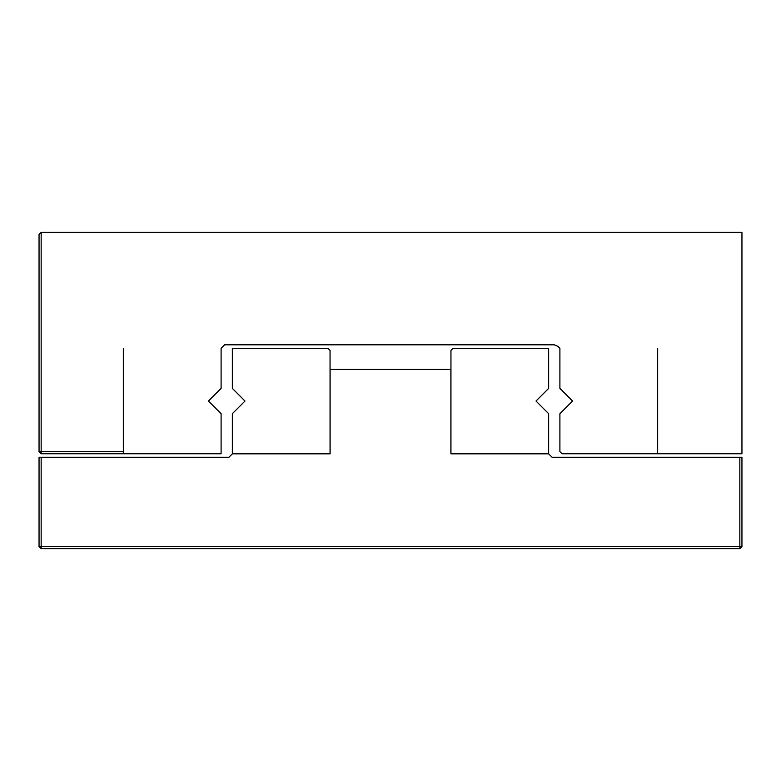 <?xml version="1.0" encoding="UTF-8"?>
<svg xmlns="http://www.w3.org/2000/svg" width="781" height="781" viewBox="0 0 781 781"><rect width="100%" height="100%" fill="white"/><g stroke="black" fill="none" stroke-linecap="round" stroke-linejoin="round"><path stroke-width="1.17" d="M739.841 457.275L552.099 457.275L548.652 453.829L450.881 453.829L450.881 369.413L330.119 369.413L330.119 453.829L232.347 453.829L228.901 457.275L39.05 457.275L39.05 546.544L41.159 548.652L739.841 548.652L741.95 546.544L741.95 457.275L739.841 457.275L739.841 548.652M41.159 457.275L41.159 546.544L39.05 546.544M41.159 548.652L41.159 546.544L741.95 546.544M450.949 453.761L450.949 350.435L453.058 348.326L548.652 348.326L548.652 388.391L536 401.043L548.652 413.696L548.652 453.761L450.949 453.761M330.051 350.435L330.051 453.761L232.347 453.761L232.347 413.696L245 401.043L232.347 388.391L232.347 348.326L327.942 348.326L330.051 350.435M41.159 232.347L39.05 234.456L39.05 451.652L41.159 453.761L123.339 453.761L123.339 348.326L123.398 453.761L221.101 453.761L221.101 413.696L208.449 401.043L221.101 388.391L221.101 348.326L224.616 344.811L554.276 344.811L557.878 346.305L559.899 348.326L559.899 388.391L572.551 401.043L559.899 413.696L559.899 451.652L562.008 453.761L657.602 453.761L657.67 348.326L657.67 453.761L741.95 453.761L741.95 232.347L41.159 232.347L41.159 451.652L39.05 451.652M41.159 453.761L41.159 451.652L123.339 451.652M557.878 346.305L559.899 348.326"/></g></svg>
